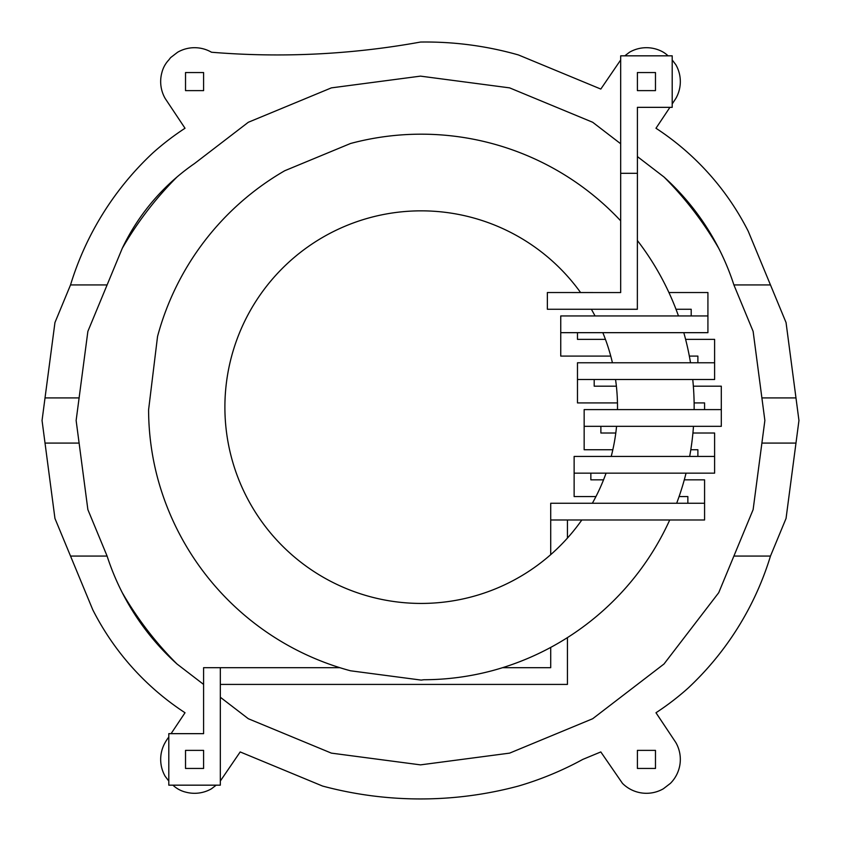<?xml version="1.0" encoding="UTF-8"?>
<svg xmlns="http://www.w3.org/2000/svg" width="841" height="841" viewBox="0 0 841 841"><rect width="100%" height="100%" fill="white"/><g stroke="black" fill="none" stroke-linecap="round" stroke-linejoin="round"><path stroke-width="1.26" d="M655.475 72.547L637.404 72.547L637.404 90.628L655.475 90.628L655.475 72.547M655.475 750.372L637.404 750.372L637.404 768.453L655.475 768.453L655.475 750.372M203.596 750.372L185.525 750.372L185.525 768.453L203.596 768.453L203.596 750.372M185.525 90.628L203.596 90.628L203.596 72.547L185.525 72.547L185.525 90.628M669.73 519.98A272.957 272.957 0 0 1 491.838 670.792A267.806 267.806 0 0 1 423.864 679.738L421.194 680.096L350.55 670.792A272.957 272.957 0 0 1 157.54 477.783A267.806 267.806 0 0 1 148.594 409.809L157.54 336.495A272.957 272.957 0 0 1 284.721 170.744L350.55 143.485A272.957 272.957 0 0 1 620.679 220.826M637.373 240.494A272.957 272.957 0 0 1 678.466 315.943M683.796 332.668A272.957 272.957 0 0 1 690.524 362.776M692.753 379.501A272.957 272.957 0 0 1 694.14 409.599M693.478 426.324A272.957 272.957 0 0 1 689.662 456.432M686.046 473.157A272.957 272.957 0 0 1 676.669 503.254M592.358 503.254A196.31 196.31 0 0 0 606.067 473.157M580.584 292.542A196.31 196.31 0 0 0 231.58 457.946A196.31 196.31 0 0 0 581.825 519.98M611.218 456.432A196.31 196.31 0 0 0 616.569 426.324M617.494 409.599A196.31 196.31 0 0 0 615.549 379.501M612.427 362.776A196.31 196.31 0 0 0 602.829 332.668M595.039 315.943A196.31 196.31 0 0 0 591.37 309.267M220.321 781.037L240.19 751.938L322.555 786.051A378.45 378.45 0 0 0 518.445 786.051A322.66 322.66 0 0 0 582.771 759.412L600.81 751.938L622.477 783.37A33.892 33.892 0 0 0 663.381 788.763L670.403 783.37A33.892 33.892 0 0 0 675.786 742.466L655.98 712.748A267.175 267.175 0 0 0 688.106 688.106A300.647 300.647 0 0 0 770.472 556.069L786.051 518.445L795.975 443.091L761.893 443.091L764.868 420.5L753.126 331.375L733.899 284.931A248.421 248.421 0 0 0 664.001 176.999A344.368 344.368 0 0 1 718.729 248.316M664.001 176.999L637.404 156.584L637.404 107.343L672.201 107.343L672.201 55.832L620.679 55.832L620.679 173.309L637.404 173.309L637.404 107.343L669.92 107.343L655.98 128.252A267.175 267.175 0 0 1 748.248 231.275L786.051 322.555L798.95 420.5L795.975 443.091M171.08 733.657L185.02 712.748A267.175 267.175 0 0 1 92.752 609.725L54.949 518.445L42.05 420.5L54.949 322.555L70.528 284.931A300.647 300.647 0 0 1 152.894 152.894A267.175 267.175 0 0 1 185.02 128.252L165.214 98.534A33.892 33.892 0 0 1 161.819 72.82A28.258 28.258 0 0 1 161.903 72.515A28.258 28.258 0 0 1 168.799 59.963L170.597 57.63L177.619 52.237A33.892 33.892 0 0 1 211.501 52.237A801.536 801.536 0 0 0 420.5 42.05A338.776 338.776 0 0 1 518.445 54.949L600.81 89.062L620.679 59.963L620.679 143.758L592.684 122.271L509.625 87.874L420.5 76.132L331.375 87.874L248.316 122.271L194.555 163.522A215.254 215.254 0 0 0 176.999 176.999A344.368 344.368 0 0 0 122.271 248.316L87.874 331.375L76.132 420.5L87.874 509.625L107.101 556.069A248.421 248.421 0 0 0 122.271 592.684A344.368 344.368 0 0 0 176.999 664.001A248.421 248.421 0 0 1 122.271 592.684M770.472 284.931L733.899 284.931M168.799 737.073A39.306 39.306 0 0 0 165.214 742.466A33.892 33.892 0 0 0 165.214 776.359L168.799 781.037M172.931 785.168A28.258 28.258 0 0 0 185.787 792.148A33.892 33.892 0 0 0 211.501 788.763L216.19 785.168M220.321 697.242L248.316 718.729L331.375 753.126L420.5 764.868L509.625 753.126L592.684 718.729L664.001 664.001L718.729 592.684L753.126 509.625L761.893 443.091M220.321 667.691L220.321 785.168L168.799 785.168L168.799 733.657L203.596 733.657L203.596 667.691L339.859 667.691M637.667 48.852A33.892 33.892 0 0 0 629.499 52.237L624.81 55.832L668.069 55.832A28.258 28.258 22.5 0 0 663.381 52.237A33.892 33.892 0 0 0 637.667 48.852M203.596 684.416L176.999 664.001M672.201 103.927L675.786 98.534A33.892 33.892 0 0 0 675.786 64.641L672.201 59.963L672.201 103.927M580.584 292.531L547.365 292.531L547.365 309.257L637.352 309.278L637.404 173.309M620.679 173.309L620.679 292.563L547.365 292.531M176.999 176.999A215.254 215.254 0 0 0 122.271 248.316M564.09 292.531L620.679 292.563M707.922 315.943L560.747 315.943L560.747 332.668L707.922 332.668L707.922 292.531L668.931 292.531M691.197 315.943L691.197 309.257L675.996 309.257M220.321 684.416L567.433 684.416L567.433 637.615M502.529 667.691L550.718 667.691L550.718 647.412M684.29 479.843L704.579 479.843L704.579 519.98L550.718 519.98L550.718 554.661M550.718 519.98L550.718 503.254L704.579 503.254M577.473 332.668L577.473 339.365L605.436 339.365M685.604 339.365L714.608 339.365L714.608 379.501L577.473 379.501L577.473 402.913L617.462 402.913M560.747 332.668L560.747 356.09L610.745 356.09M567.433 519.98L567.433 538.093M679.086 496.568L687.854 496.568L687.854 503.254M692.921 433.02L714.608 433.02L714.608 473.157L574.13 473.157L574.13 496.568L595.954 496.568M590.855 473.157L590.855 479.843L603.544 479.843M714.608 456.432L574.13 456.432L574.13 473.157M694.119 402.913L704.579 402.913L704.579 409.599M693.352 386.187L721.305 386.187L721.305 426.324L584.159 426.324L584.159 449.746L612.826 449.746M594.198 379.501L594.198 386.187L616.379 386.187M689.336 356.09L697.883 356.09L697.883 362.776M714.608 362.776L577.473 362.776L577.473 379.501M690.808 449.746L697.883 449.746L697.883 456.432M600.884 426.324L600.884 433.02L615.791 433.02M584.159 426.324L584.159 409.599L721.305 409.599M70.528 556.069L107.101 556.069M79.107 443.091L45.025 443.091M733.899 556.069L770.472 556.069M761.893 397.909L795.975 397.909M107.101 284.931L70.528 284.931M45.025 397.909L79.107 397.909"/></g></svg>

